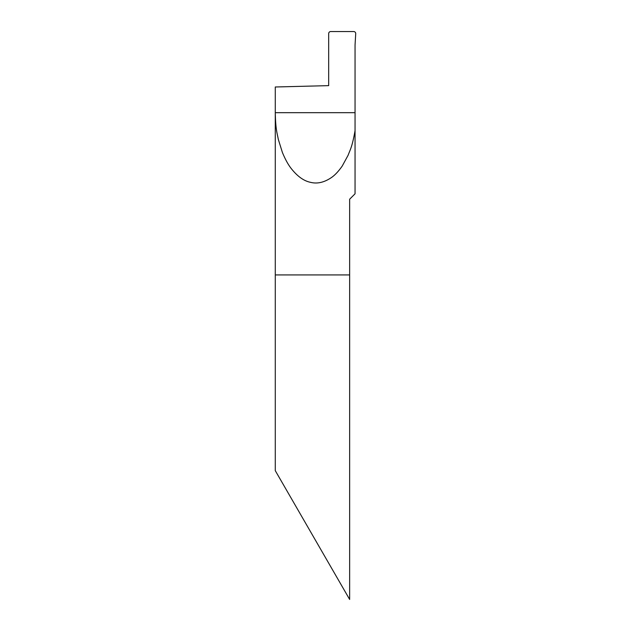<?xml version="1.0" encoding="UTF-8"?>
<svg xmlns="http://www.w3.org/2000/svg" width="631" height="631" viewBox="0 0 631 631"><rect width="100%" height="100%" fill="white"/><g stroke="black" fill="none" stroke-linecap="round" stroke-linejoin="round"><path stroke-width="0.95" d="M355.048 112.681L275.274 112.681C275.652 129.931 277.119 132.833 278.31 139.364L282.388 152.434C285.244 159.351 288.217 164.746 291.301 168.627C297.469 176.42 303.882 180.987 310.547 182.335C317.18 184.015 324.058 182.477 331.18 177.721C334.745 175.355 338.421 171.466 342.215 166.063L348.107 155.25C350.244 149.429 352.082 147.409 355.048 130.664L355.048 45.069L355.726 33.577A2.027 2.027 0 0 0 353.699 31.55L330.715 31.55A2.027 2.027 0 0 0 328.68 33.577L328.68 85.635L275.274 86.991L275.274 274.935L349.645 274.935L349.645 199.215L355.048 193.804L355.048 130.664L355.048 193.804M349.645 599.45L275.274 470.639L275.274 274.935L349.645 274.935L349.645 599.45L349.645 274.935"/></g></svg>
